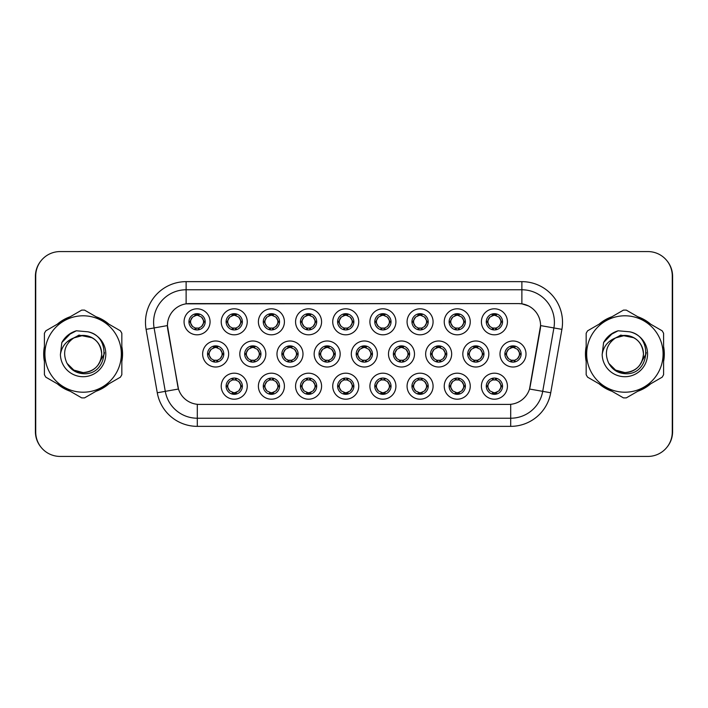<?xml version="1.0" encoding="UTF-8"?>
<svg xmlns="http://www.w3.org/2000/svg" width="708" height="708" viewBox="0 0 708 708"><rect width="100%" height="100%" fill="white"/><g stroke="black" fill="none" stroke-linecap="round" stroke-linejoin="round"><path stroke-width="1.06" d="M247.242 386.196A13.009 13.009 0 0 1 234.233 399.197A13.009 13.009 0 0 1 221.223 386.196A13.009 13.009 0 0 1 234.233 373.187A13.009 13.009 0 0 1 247.242 386.196M226.109 386.196A8.133 8.133 0 0 0 234.233 394.321A8.133 8.133 0 0 0 242.366 386.196A8.133 8.133 0 0 0 234.233 378.063A8.133 8.133 0 0 0 226.109 386.196L226.985 386.196L229.755 390.913A6.505 6.505 0 0 1 229.755 381.479L226.985 386.196M358.744 386.196A13.009 13.009 0 0 1 345.743 399.197A13.009 13.009 0 0 1 332.733 386.196A13.009 13.009 0 0 1 345.743 373.187A13.009 13.009 0 0 1 358.744 386.196M337.61 386.196A8.133 8.133 0 0 0 345.743 394.321A8.133 8.133 0 0 0 353.867 386.196A8.133 8.133 0 0 0 345.743 378.063A8.133 8.133 0 0 0 337.61 386.196L338.495 386.196L341.265 390.913A6.505 6.505 0 0 1 341.265 381.479L338.495 386.196M395.914 386.196A13.009 13.009 0 0 1 382.913 399.197A13.009 13.009 0 0 1 369.903 386.196A13.009 13.009 0 0 1 382.913 373.187A13.009 13.009 0 0 1 395.914 386.196M374.78 386.196A8.133 8.133 0 0 0 382.913 394.321A8.133 8.133 0 0 0 391.037 386.196A8.133 8.133 0 0 0 382.913 378.063A8.133 8.133 0 0 0 374.78 386.196L375.656 386.196L378.435 390.913A6.505 6.505 0 0 1 378.435 381.479L375.656 386.196M433.084 386.196A13.009 13.009 0 0 1 420.074 399.197A13.009 13.009 0 0 1 407.073 386.196A13.009 13.009 0 0 1 420.074 373.187A13.009 13.009 0 0 1 433.084 386.196M411.95 386.196A8.133 8.133 0 0 0 420.074 394.321A8.133 8.133 0 0 0 428.207 386.196A8.133 8.133 0 0 0 420.074 378.063A8.133 8.133 0 0 0 411.95 386.196L412.826 386.196L415.596 390.913A6.505 6.505 0 0 1 415.596 381.479L412.826 386.196M321.582 386.196A13.009 13.009 0 0 1 308.573 399.197A13.009 13.009 0 0 1 295.563 386.196A13.009 13.009 0 0 1 308.573 373.187A13.009 13.009 0 0 1 321.582 386.196M300.44 386.196A8.133 8.133 0 0 0 308.573 394.321A8.133 8.133 0 0 0 316.697 386.196A8.133 8.133 0 0 0 308.573 378.063A8.133 8.133 0 0 0 300.44 386.196L301.325 386.196L304.095 390.913A6.505 6.505 0 0 1 304.095 381.479L301.325 386.196M284.412 386.196A13.009 13.009 0 0 1 271.403 399.197A13.009 13.009 0 0 1 258.393 386.196A13.009 13.009 0 0 1 271.403 373.187A13.009 13.009 0 0 1 284.412 386.196M263.27 386.196A8.133 8.133 0 0 0 271.403 394.321A8.133 8.133 0 0 0 279.536 386.196A8.133 8.133 0 0 0 271.403 378.063A8.133 8.133 0 0 0 263.27 386.196L264.155 386.196L266.925 390.913A6.505 6.505 0 0 1 266.925 381.479L264.155 386.196M470.254 386.196A13.009 13.009 0 0 1 457.244 399.197A13.009 13.009 0 0 1 444.235 386.196A13.009 13.009 0 0 1 457.244 373.187A13.009 13.009 0 0 1 470.254 386.196M449.12 386.196A8.133 8.133 0 0 0 457.244 394.321A8.133 8.133 0 0 0 465.377 386.196A8.133 8.133 0 0 0 457.244 378.063A8.133 8.133 0 0 0 449.12 386.196L449.996 386.196L452.766 390.913A6.505 6.505 0 0 1 452.766 381.479L449.996 386.196M507.424 386.196A13.009 13.009 0 0 1 494.414 399.197A13.009 13.009 0 0 1 481.405 386.196A13.009 13.009 0 0 1 494.414 373.187A13.009 13.009 0 0 1 507.424 386.196M486.281 386.196A8.133 8.133 0 0 0 494.414 394.321A8.133 8.133 0 0 0 502.547 386.196A8.133 8.133 0 0 0 494.414 378.063A8.133 8.133 0 0 0 486.281 386.196L487.166 386.196L489.936 390.913A6.505 6.505 0 0 1 489.936 381.479L487.166 386.196M228.657 354A13.009 13.009 0 0 1 215.648 367.01A13.009 13.009 0 0 1 202.638 354A13.009 13.009 0 0 1 215.648 340.99A13.009 13.009 0 0 1 228.657 354M207.524 354A8.133 8.133 0 0 0 215.648 362.133A8.133 8.133 0 0 0 223.781 354A8.133 8.133 0 0 0 215.648 345.867A8.133 8.133 0 0 0 207.524 354L208.4 354.009L211.17 358.717A6.505 6.505 0 0 1 211.179 349.274L208.4 354.009M265.827 354A13.009 13.009 0 0 1 252.818 367.01A13.009 13.009 0 0 1 239.808 354A13.009 13.009 0 0 1 252.818 340.99A13.009 13.009 0 0 1 265.827 354M244.685 354A8.133 8.133 0 0 0 252.818 362.133A8.133 8.133 0 0 0 260.951 354A8.133 8.133 0 0 0 252.818 345.867A8.133 8.133 0 0 0 244.685 354L245.57 354.009L248.34 358.717A6.505 6.505 0 0 1 248.349 349.274L245.57 354.009M377.329 354A13.009 13.009 0 0 1 364.328 367.01A13.009 13.009 0 0 1 351.318 354A13.009 13.009 0 0 1 364.328 340.99A13.009 13.009 0 0 1 377.329 354M356.195 354A8.133 8.133 0 0 0 364.328 362.133A8.133 8.133 0 0 0 372.452 354A8.133 8.133 0 0 0 364.328 345.867A8.133 8.133 0 0 0 356.195 354L357.08 354.009L359.85 358.717A6.505 6.505 0 0 1 359.859 349.274L357.08 354.009M302.997 354A13.009 13.009 0 0 1 289.988 367.01A13.009 13.009 0 0 1 276.978 354A13.009 13.009 0 0 1 289.988 340.99A13.009 13.009 0 0 1 302.997 354M281.855 354A8.133 8.133 0 0 0 289.988 362.133A8.133 8.133 0 0 0 298.121 354A8.133 8.133 0 0 0 289.988 345.867A8.133 8.133 0 0 0 281.855 354L282.74 354.009L285.51 358.717A6.505 6.505 0 0 1 285.519 349.274L282.74 354.009M340.167 354A13.009 13.009 0 0 1 327.158 367.01A13.009 13.009 0 0 1 314.148 354A13.009 13.009 0 0 1 327.158 340.99A13.009 13.009 0 0 1 340.167 354M319.025 354A8.133 8.133 0 0 0 327.158 362.133A8.133 8.133 0 0 0 335.282 354A8.133 8.133 0 0 0 327.158 345.867A8.133 8.133 0 0 0 319.025 354L319.91 354.009L322.68 358.717A6.505 6.505 0 0 1 322.689 349.274L319.91 354.009M488.839 354A13.009 13.009 0 0 1 475.829 367.01A13.009 13.009 0 0 1 462.82 354A13.009 13.009 0 0 1 475.829 340.99A13.009 13.009 0 0 1 488.839 354M467.705 354A8.133 8.133 0 0 0 475.829 362.133A8.133 8.133 0 0 0 483.962 354A8.133 8.133 0 0 0 475.829 345.867A8.133 8.133 0 0 0 467.705 354L468.581 354.009L471.351 358.717A6.505 6.505 0 0 1 471.36 349.274L468.581 354.009M451.669 354A13.009 13.009 0 0 1 438.659 367.01A13.009 13.009 0 0 1 425.658 354A13.009 13.009 0 0 1 438.659 340.99A13.009 13.009 0 0 1 451.669 354M430.535 354A8.133 8.133 0 0 0 438.659 362.133A8.133 8.133 0 0 0 446.792 354A8.133 8.133 0 0 0 438.659 345.867A8.133 8.133 0 0 0 430.535 354L431.411 354.009L434.181 358.717A6.505 6.505 0 0 1 434.19 349.274L431.411 354.009M414.499 354A13.009 13.009 0 0 1 401.489 367.01A13.009 13.009 0 0 1 388.488 354A13.009 13.009 0 0 1 401.489 340.99A13.009 13.009 0 0 1 414.499 354M393.365 354A8.133 8.133 0 0 0 401.489 362.133A8.133 8.133 0 0 0 409.622 354A8.133 8.133 0 0 0 401.489 345.867A8.133 8.133 0 0 0 393.365 354L394.241 354.009L397.02 358.717A6.505 6.505 0 0 1 397.029 349.274L394.241 354.009M526.009 354A13.009 13.009 0 0 1 512.999 367.01A13.009 13.009 0 0 1 499.99 354A13.009 13.009 0 0 1 512.999 340.99A13.009 13.009 0 0 1 526.009 354M504.866 354A8.133 8.133 0 0 0 512.999 362.133A8.133 8.133 0 0 0 521.132 354A8.133 8.133 0 0 0 512.999 345.867A8.133 8.133 0 0 0 504.866 354L505.751 354.009L508.521 358.717A6.505 6.505 0 0 1 508.53 349.274L505.751 354.009M470.254 321.804A13.009 13.009 0 0 1 457.244 334.813A13.009 13.009 0 0 1 444.235 321.804A13.009 13.009 0 0 1 457.244 308.803A13.009 13.009 0 0 1 470.254 321.804M449.12 321.804A8.133 8.133 0 0 0 457.244 329.937A8.133 8.133 0 0 0 465.377 321.804A8.133 8.133 0 0 0 457.244 313.679A8.133 8.133 0 0 0 449.12 321.804L449.996 321.821L452.766 326.521A6.505 6.505 0 0 1 452.775 317.078L449.996 321.821M433.084 321.804A13.009 13.009 0 0 1 420.074 334.813A13.009 13.009 0 0 1 407.073 321.804A13.009 13.009 0 0 1 420.074 308.803A13.009 13.009 0 0 1 433.084 321.804M411.95 321.804A8.133 8.133 0 0 0 420.074 329.937A8.133 8.133 0 0 0 428.207 321.804A8.133 8.133 0 0 0 420.074 313.679A8.133 8.133 0 0 0 411.95 321.804L412.826 321.821L415.596 326.521A6.505 6.505 0 0 1 415.614 317.078L412.826 321.821M395.914 321.804A13.009 13.009 0 0 1 382.913 334.813A13.009 13.009 0 0 1 369.903 321.804A13.009 13.009 0 0 1 382.913 308.803A13.009 13.009 0 0 1 395.914 321.804M374.78 321.804A8.133 8.133 0 0 0 382.913 329.937A8.133 8.133 0 0 0 391.037 321.804A8.133 8.133 0 0 0 382.913 313.679A8.133 8.133 0 0 0 374.78 321.804L375.656 321.821L378.435 326.521A6.505 6.505 0 0 1 378.444 317.078L375.656 321.821M358.744 321.804A13.009 13.009 0 0 1 345.743 334.813A13.009 13.009 0 0 1 332.733 321.804A13.009 13.009 0 0 1 345.743 308.803A13.009 13.009 0 0 1 358.744 321.804M337.61 321.804A8.133 8.133 0 0 0 345.743 329.937A8.133 8.133 0 0 0 353.867 321.804A8.133 8.133 0 0 0 345.743 313.679A8.133 8.133 0 0 0 337.61 321.804L338.495 321.821L341.265 326.521A6.505 6.505 0 0 1 341.274 317.078L338.495 321.821M321.582 321.804A13.009 13.009 0 0 1 308.573 334.813A13.009 13.009 0 0 1 295.563 321.804A13.009 13.009 0 0 1 308.573 308.803A13.009 13.009 0 0 1 321.582 321.804M300.44 321.804A8.133 8.133 0 0 0 308.573 329.937A8.133 8.133 0 0 0 316.697 321.804A8.133 8.133 0 0 0 308.573 313.679A8.133 8.133 0 0 0 300.44 321.804L301.325 321.821L304.095 326.521A6.505 6.505 0 0 1 304.104 317.078L301.325 321.821M284.412 321.804A13.009 13.009 0 0 1 271.403 334.813A13.009 13.009 0 0 1 258.393 321.804A13.009 13.009 0 0 1 271.403 308.803A13.009 13.009 0 0 1 284.412 321.804M263.27 321.804A8.133 8.133 0 0 0 271.403 329.937A8.133 8.133 0 0 0 279.536 321.804A8.133 8.133 0 0 0 271.403 313.679A8.133 8.133 0 0 0 263.27 321.804L264.155 321.821L266.925 326.521A6.505 6.505 0 0 1 266.934 317.078L264.155 321.821M247.242 321.804A13.009 13.009 0 0 1 234.233 334.813A13.009 13.009 0 0 1 221.223 321.804A13.009 13.009 0 0 1 234.233 308.803A13.009 13.009 0 0 1 247.242 321.804M226.109 321.804A8.133 8.133 0 0 0 234.233 329.937A8.133 8.133 0 0 0 242.366 321.804A8.133 8.133 0 0 0 234.233 313.679A8.133 8.133 0 0 0 226.109 321.804L226.985 321.821L229.755 326.521A6.505 6.505 0 0 1 229.764 317.078L226.985 321.821M210.072 321.804A13.009 13.009 0 0 1 197.063 334.813A13.009 13.009 0 0 1 184.062 321.804A13.009 13.009 0 0 1 197.063 308.803A13.009 13.009 0 0 1 210.072 321.804M188.939 321.804A8.133 8.133 0 0 0 197.063 329.937A8.133 8.133 0 0 0 205.196 321.804A8.133 8.133 0 0 0 197.063 313.679A8.133 8.133 0 0 0 188.939 321.804L189.815 321.821L192.585 326.521A6.505 6.505 0 0 1 192.594 317.078L189.815 321.821M507.424 321.804A13.009 13.009 0 0 1 494.414 334.813A13.009 13.009 0 0 1 481.405 321.804A13.009 13.009 0 0 1 494.414 308.803A13.009 13.009 0 0 1 507.424 321.804M486.281 321.804A8.133 8.133 0 0 0 494.414 329.937A8.133 8.133 0 0 0 502.547 321.804A8.133 8.133 0 0 0 494.414 313.679A8.133 8.133 0 0 0 486.281 321.804L487.166 321.821L489.936 326.521A6.505 6.505 0 0 1 489.945 317.078L487.166 321.821M157.273 392.763L146.096 329.353A40.648 40.648 0 0 1 186.124 281.642L521.876 281.642A40.648 40.648 0 0 1 561.904 329.353L550.727 392.763A40.648 40.648 0 0 1 510.698 426.358L197.302 426.358A40.648 40.648 0 0 1 157.273 392.763L178.469 389.028L167.761 329.362A21.948 21.948 0 0 1 189.372 303.599L518.628 303.599A21.948 21.948 0 0 1 540.239 329.362L530.204 386.267A21.948 21.948 0 0 1 508.592 404.401L199.408 404.401A21.948 21.948 0 0 1 177.797 386.267L167.424 325.591L154.096 327.946A32.515 32.515 0 0 1 186.124 289.776L521.876 289.776A32.515 32.515 0 0 1 553.904 327.946L542.717 391.356A32.515 32.515 0 0 1 510.698 418.224L197.302 418.224A32.515 32.515 0 0 1 165.283 391.356L154.096 327.946A32.515 32.515 0 0 1 153.601 322.29M44.4 346.548A39.427 39.427 0 0 0 44.4 361.452M57.304 383.798A39.427 39.427 0 0 0 70.216 391.259M96.023 391.259A39.427 39.427 0 0 0 108.935 383.798M121.838 361.452A39.427 39.427 0 0 0 121.838 346.548M586.162 346.548A39.427 39.427 0 0 0 586.162 361.452M599.065 383.798A39.427 39.427 0 0 0 611.977 391.259M637.784 391.259A39.427 39.427 0 0 0 650.696 383.798M663.6 361.452A39.427 39.427 0 0 0 663.6 346.548M186.124 281.642L186.124 303.838L518.628 303.599L521.876 303.838L528.495 305.936M167.424 325.547L167.663 322.29M508.592 404.401L199.408 404.401M561.904 329.353L540.576 325.591L529.531 389.028L550.727 392.763M530.204 386.267L530.071 386.957M177.929 386.957L177.797 386.267M108.935 324.202A39.427 39.427 0 0 0 96.023 316.741M70.216 316.741A39.427 39.427 0 0 0 57.304 324.202M650.696 324.202A39.427 39.427 0 0 0 637.784 316.741M611.977 316.741A39.427 39.427 0 0 0 599.065 324.202M672.273 275.952A24.391 24.391 0 0 0 647.882 251.57L60.118 251.57A24.391 24.391 0 0 0 35.727 275.952L35.727 432.048A24.391 24.391 0 0 0 60.118 456.43L647.882 456.43A24.391 24.391 0 0 0 672.273 432.048L672.273 275.952M40.905 260.925A24.391 24.391 0 0 0 35.4 276.359L35.4 431.641A24.391 24.391 0 0 0 40.905 447.075M667.095 447.075A24.391 24.391 0 0 0 672.6 431.641L672.6 276.359A24.391 24.391 0 0 0 667.095 260.925M500.919 321.804A6.505 6.505 0 0 1 498.892 326.521L501.662 321.804L498.892 317.087A6.505 6.505 0 0 1 500.919 321.804M494.768 313.688L494.697 315.308L496.078 315.52A6.505 6.505 0 0 1 496.122 315.529L496.795 314.033M491.706 315.892L494.131 315.308L494.104 314.706M494.06 313.688L494.131 315.308M496.016 313.839L495.104 315.343L495.812 313.794L495.104 315.343L498.892 317.087C501.565 320.237 501.565 323.379 498.892 326.521L496.122 328.078L492.511 328.025M496.016 329.778L495.335 328.246L496.122 328.078L496.795 329.583M495.335 328.246L495.812 329.813L495.335 328.246M492.812 329.778L493.724 328.273L493.016 329.813L493.724 328.273L492.706 328.078L492.033 329.583M492.812 313.839L493.503 315.37L489.936 317.087C487.263 320.228 487.263 323.379 489.936 326.521L492.706 328.078M493.503 315.37L493.016 313.794L493.503 315.37M519.504 354A6.505 6.505 0 0 1 517.477 358.717L520.247 354L517.477 349.283A6.505 6.505 0 0 1 519.504 354M513.353 345.876L513.282 347.504L514.654 347.708A6.505 6.505 0 0 1 514.707 347.725L515.38 346.23M510.291 348.088L512.716 347.504L512.689 346.893M512.645 345.876L512.716 347.504M514.601 346.026L513.689 347.531L514.397 345.991L513.689 347.531L517.477 349.283C520.15 352.434 520.15 355.575 517.477 358.717L514.707 360.275L511.096 360.222M514.601 361.974L513.911 360.443L514.707 360.275L515.38 361.77M513.911 360.443L514.397 362.009L513.911 360.443M511.397 361.974L512.309 360.469L511.601 362.009L512.309 360.469L511.291 360.275L510.618 361.77M511.397 346.026L512.088 347.557L508.521 349.283C505.848 352.425 505.848 355.566 508.521 358.717L511.291 360.275M512.088 347.557L511.601 345.991L512.088 347.557M496.016 394.161L495.335 392.63L498.892 390.913C501.565 387.772 501.565 384.621 498.892 381.479A6.505 6.505 0 0 1 498.883 390.922L501.662 386.179L498.892 381.479L496.122 379.922L496.795 378.417M494.06 394.312L494.131 392.692L492.759 392.48A6.505 6.505 0 0 1 492.706 392.471L492.033 393.967M497.122 392.108L494.697 392.692L494.724 393.294M494.768 394.312L494.697 392.692M492.812 394.161L493.724 392.657L493.016 394.206L493.724 392.657L489.936 390.913C487.263 387.763 487.263 384.621 489.936 381.479L492.706 379.922L492.033 378.417M492.812 378.222L493.503 379.754L492.706 379.922M493.503 379.754L493.016 378.187L493.503 379.754M492.68 379.922L496.317 379.975M496.016 378.222L495.104 379.727L495.812 378.187L495.104 379.727L496.122 379.922M495.335 392.63L495.812 394.206L495.335 392.63M121.838 358.868A39.02 39.02 0 0 0 121.838 349.132M106.696 322.901A39.02 39.02 0 0 0 98.262 318.034M67.977 318.034A39.02 39.02 0 0 0 59.543 322.901M44.4 349.132A39.02 39.02 0 0 0 44.4 358.868M104.439 352.46L104.235 354L97.952 365.195M92.164 337.769L78.986 335.105L67.251 341.734M59.543 385.099A39.02 39.02 0 0 0 67.977 389.966M98.262 389.966A39.02 39.02 0 0 0 106.696 385.099M101.695 353.327A18.585 18.585 0 0 0 73.818 337.911C64.711 344.389 62.392 352.752 66.862 363L67.11 363.434A18.585 18.585 0 0 0 83.119 372.585C94.412 371.488 100.607 365.293 101.704 354C100.607 342.707 94.412 336.512 83.119 335.415L73.818 337.911L83.119 335.415C94.412 336.512 100.607 342.707 101.704 354C100.607 365.293 94.412 371.488 83.119 372.585A18.585 18.585 0 0 0 101.704 354C100.607 342.707 94.412 336.512 83.119 335.415C94.412 336.512 100.607 342.707 101.704 354C100.607 365.293 94.412 371.488 83.119 372.585C94.412 371.488 100.607 365.293 101.704 354C100.607 342.707 94.412 336.512 83.119 335.415C94.412 336.512 100.607 342.707 101.704 354C100.607 365.293 94.412 371.488 83.119 372.585C94.412 371.488 100.607 365.293 101.704 354C100.607 342.707 94.412 336.512 83.119 335.415C94.412 336.512 100.607 342.707 101.704 354C100.607 365.293 94.412 371.488 83.119 372.585L73.827 370.098L67.11 363.434L73.827 370.098L83.119 372.585L73.827 370.098L67.11 363.434L73.827 370.098L83.119 372.585L73.827 370.098L67.11 363.434L73.827 370.098L83.119 372.585L73.827 370.098L67.11 363.434C70.667 369.709 76.004 373.125 83.119 373.674C107.97 375.753 111.855 336.141 87.889 331.795L76.367 330.786C69.942 332.769 65.101 336.681 61.835 342.539L60.41 354.496A22.718 22.718 0 0 0 83.119 376.718A22.718 22.718 0 0 0 87.889 331.795M83.119 392.205A38.205 38.205 0 0 0 121.334 354A38.205 38.205 0 0 0 83.119 315.795A38.205 38.205 0 0 0 44.914 354A38.205 38.205 0 0 0 83.119 392.205M83.119 397.896A43.896 43.896 0 0 0 84.562 397.878L120.395 377.187A43.896 43.896 0 0 0 121.838 374.691L121.838 333.309A43.896 43.896 0 0 0 120.395 330.813L84.562 310.122A43.896 43.896 0 0 0 81.686 310.122L45.843 330.813A43.896 43.896 0 0 0 44.4 333.309L44.4 374.691A43.896 43.896 0 0 0 45.843 377.187L81.686 397.878A43.896 43.896 0 0 0 83.119 397.896M60.41 354.496C61.729 346.486 66.198 340.955 73.818 337.911M61.835 342.539L71.039 333.07L76.225 330.831L71.039 333.07L61.862 342.495L71.039 333.07L76.225 330.831L71.039 333.07L61.835 342.539L71.039 333.07L76.367 330.786L68.012 335.132M76.225 330.831L71.039 333.07L61.862 342.495L71.039 333.07L76.225 330.831L71.039 333.07L61.862 342.495M663.6 358.868A39.02 39.02 0 0 0 663.6 349.132M648.457 322.901A39.02 39.02 0 0 0 640.023 318.034M609.738 318.034A39.02 39.02 0 0 0 601.304 322.901M586.162 349.132A39.02 39.02 0 0 0 586.162 358.868M646.2 352.46L645.997 354L639.713 365.195M633.925 337.769L620.739 335.105L609.013 341.734M601.304 385.099A39.02 39.02 0 0 0 609.738 389.966M640.023 389.966A39.02 39.02 0 0 0 648.457 385.099M643.448 353.327A18.585 18.585 0 0 0 615.579 337.911C606.473 344.389 604.154 352.752 608.615 363L608.871 363.434A18.585 18.585 0 0 0 624.881 372.585C636.165 371.488 642.36 365.293 643.466 354C642.36 342.707 636.165 336.512 624.881 335.415L615.579 337.911L624.881 335.415C636.165 336.512 642.36 342.707 643.466 354C642.36 365.293 636.165 371.488 624.881 372.585A18.585 18.585 0 0 0 643.466 354C642.36 342.707 636.165 336.512 624.881 335.415C636.165 336.512 642.36 342.707 643.466 354C642.36 365.293 636.165 371.488 624.881 372.585C636.165 371.488 642.36 365.293 643.466 354C642.36 342.707 636.165 336.512 624.881 335.415C636.165 336.512 642.36 342.707 643.466 354C642.36 365.293 636.165 371.488 624.881 372.585C636.165 371.488 642.36 365.293 643.466 354C642.36 342.707 636.165 336.512 624.881 335.415C636.165 336.512 642.36 342.707 643.466 354C642.36 365.293 636.165 371.488 624.881 372.585L615.588 370.098L608.871 363.434L615.588 370.098L624.881 372.585L615.588 370.098L608.871 363.434L615.588 370.098L624.881 372.585L615.588 370.098L608.871 363.434L615.588 370.098L624.881 372.585L615.588 370.098L608.871 363.434C612.429 369.709 617.765 373.125 624.881 373.674C649.732 375.753 653.608 336.141 629.642 331.795L618.119 330.786C611.703 332.769 606.862 336.681 603.597 342.539L602.172 354.496A22.718 22.718 0 0 0 624.881 376.718A22.718 22.718 0 0 0 629.642 331.795M624.881 392.205A38.205 38.205 0 0 0 663.086 354A38.205 38.205 0 0 0 624.881 315.795A38.205 38.205 0 0 0 586.667 354A38.205 38.205 0 0 0 624.881 392.205M624.881 397.896A43.896 43.896 0 0 0 626.315 397.878L662.157 377.187A43.896 43.896 0 0 0 663.6 374.691L663.6 333.309A43.896 43.896 0 0 0 662.157 330.813L626.315 310.122A43.896 43.896 0 0 0 623.438 310.122L587.605 330.813A43.896 43.896 0 0 0 586.162 333.309L586.162 374.691A43.896 43.896 0 0 0 587.605 377.187L623.438 397.878A43.896 43.896 0 0 0 624.881 397.896M602.172 354.496C603.481 346.486 607.951 340.955 615.579 337.911M617.987 330.831L612.792 333.07L603.623 342.495L612.792 333.07L617.987 330.831L612.792 333.07L603.623 342.495L612.792 333.07L617.987 330.831L612.792 333.07L603.623 342.495L612.792 333.07L617.987 330.831L612.792 333.07L603.597 342.539L612.792 333.07L618.119 330.786L609.765 335.132M463.749 321.804A6.505 6.505 0 0 1 461.722 326.521L464.492 321.804L461.722 317.087A6.505 6.505 0 0 1 463.749 321.804M457.598 313.688L457.527 315.308L458.908 315.52A6.505 6.505 0 0 1 458.952 315.529L459.625 314.033M454.536 315.892L456.961 315.308L456.934 314.706M456.89 313.688L456.961 315.308M458.846 313.839L457.934 315.343L461.722 317.087C464.395 320.237 464.395 323.379 461.722 326.521L458.952 328.078L455.341 328.025M458.846 329.778L458.165 328.246L458.952 328.078L459.625 329.583M458.165 328.246L458.642 329.813L458.165 328.246M455.651 329.778L456.563 328.273L455.536 328.078L454.872 329.583M455.651 313.839L456.333 315.37L452.766 317.087C450.093 320.228 450.093 323.379 452.766 326.521L455.536 328.078M456.333 315.37L455.846 313.794L456.333 315.37M426.579 321.804A6.505 6.505 0 0 1 424.552 326.521L427.331 321.804L424.552 317.087A6.505 6.505 0 0 1 426.579 321.804M420.428 313.688L420.357 315.308L421.738 315.52A6.505 6.505 0 0 1 421.782 315.529L422.455 314.033M417.366 315.892L419.791 315.308L419.764 314.706M419.72 313.688L419.791 315.308M421.676 313.839L420.764 315.343L424.552 317.087C427.234 320.237 427.234 323.379 424.552 326.521L421.782 328.078L418.18 328.025M421.676 329.778L420.995 328.246L421.782 328.078L422.455 329.583M420.995 328.246L421.481 329.813L420.995 328.246M418.481 329.778L419.393 328.273L418.366 328.078L417.702 329.583M418.481 313.839L419.163 315.37L415.596 317.087C412.923 320.228 412.923 323.379 415.596 326.521L418.366 328.078M419.163 315.37L418.676 313.794L419.163 315.37M389.409 321.804A6.505 6.505 0 0 1 387.391 326.521L390.161 321.804L387.391 317.087A6.505 6.505 0 0 1 389.409 321.804M383.267 313.688L383.196 315.308L384.568 315.52A6.505 6.505 0 0 1 384.621 315.529L385.285 314.033M380.196 315.892L382.621 315.308L382.603 314.706M382.55 313.688L382.621 315.308M384.506 313.839L383.594 315.343L387.391 317.087C390.064 320.237 390.064 323.379 387.391 326.521L384.621 328.078L385.285 329.583M384.506 329.778L383.825 328.246L384.621 328.078M383.825 328.246L384.311 329.813L383.825 328.246M384.648 328.078L381.01 328.025M381.311 329.778L382.223 328.273L381.205 328.078L380.532 329.583M381.311 313.839L381.993 315.37L378.435 317.087C375.753 320.228 375.753 323.379 378.435 326.521L381.205 328.078M381.993 315.37L381.506 313.794L381.993 315.37M352.248 321.804A6.505 6.505 0 0 1 350.221 326.521L352.991 321.804L350.221 317.087A6.505 6.505 0 0 1 352.248 321.804M346.097 313.688L346.026 315.308L347.398 315.52A6.505 6.505 0 0 1 347.451 315.529L348.115 314.033M343.026 315.892L345.46 315.308L345.433 314.706M345.389 313.688L345.46 315.308M347.336 313.839L346.424 315.343L350.221 317.087C352.894 320.237 352.894 323.379 350.221 326.521L347.451 328.078L348.115 329.583M347.336 329.778L346.654 328.246L347.451 328.078M346.654 328.246L347.141 329.813L346.654 328.246M347.478 328.078L343.84 328.025M344.141 329.778L345.053 328.273L344.035 328.078L343.362 329.583M344.141 313.839L344.823 315.37L341.265 317.087C338.592 320.228 338.592 323.379 341.265 326.521L344.035 328.078M344.823 315.37L344.345 313.794L344.823 315.37M458.846 394.161L458.165 392.63L461.722 390.913C464.395 387.772 464.395 384.621 461.722 381.479A6.505 6.505 0 0 1 461.713 390.922L464.492 386.179L461.722 381.479L458.952 379.922L459.625 378.417M456.89 394.312L456.961 392.692L455.589 392.48A6.505 6.505 0 0 1 455.536 392.471L454.872 393.967M459.961 392.108L457.527 392.692L457.554 393.294M457.598 394.312L457.527 392.692M455.651 394.161L456.563 392.657L452.766 390.913C450.093 387.763 450.093 384.621 452.766 381.479L455.536 379.922L454.872 378.417M455.651 378.222L456.333 379.754L455.536 379.922M456.333 379.754L455.846 378.187L456.333 379.754M455.51 379.922L459.147 379.975M458.846 378.222L457.934 379.727L458.952 379.922M458.165 392.63L458.642 394.206L458.165 392.63M421.676 394.161L420.995 392.63L424.552 390.913C427.234 387.772 427.234 384.621 424.552 381.479A6.505 6.505 0 0 1 424.543 390.922L427.331 386.179L424.552 381.479L421.782 379.922L422.455 378.417M419.72 394.312L419.791 392.692L418.419 392.48A6.505 6.505 0 0 1 418.366 392.471L417.702 393.967M422.791 392.108L420.357 392.692L420.384 393.294M420.428 394.312L420.357 392.692M418.481 394.161L419.393 392.657L415.596 390.913C412.923 387.763 412.923 384.621 415.596 381.479L418.366 379.922L417.702 378.417M418.481 378.222L419.163 379.754L418.366 379.922M419.163 379.754L418.676 378.187L419.163 379.754M418.339 379.922L421.977 379.975M421.676 378.222L420.764 379.727L421.782 379.922M420.995 392.63L421.481 394.206L420.995 392.63M384.506 378.222L383.825 379.754L387.391 381.479C390.064 384.621 390.064 387.772 387.391 390.913L390.161 386.179L387.391 381.479A6.505 6.505 0 0 1 387.373 390.922A6.505 6.505 0 0 0 389.409 386.196M382.55 394.312L382.63 392.692L381.249 392.48A6.505 6.505 0 0 1 381.205 392.471L380.532 393.967M385.621 392.108L383.196 392.692L383.223 393.294M383.267 394.312L383.196 392.692M381.311 394.161L382.223 392.657L378.435 390.913C375.753 387.763 375.753 384.621 378.435 381.479L381.205 379.922L380.532 378.417M381.311 378.222L381.993 379.754L381.205 379.922M381.993 379.754L381.506 378.187L381.993 379.754M381.169 379.922L384.807 379.975M383.825 379.754L384.311 378.187L383.825 379.754M384.506 394.161L383.825 392.63L387.391 390.913M383.825 392.63L384.311 394.206L383.825 392.63M347.336 378.222L346.654 379.754L350.221 381.479C352.894 384.621 352.894 387.772 350.221 390.913L352.991 386.179L350.221 381.479A6.505 6.505 0 0 1 350.212 390.922A6.505 6.505 0 0 0 352.248 386.196M345.389 394.312L345.46 392.692L344.079 392.48A6.505 6.505 0 0 1 344.035 392.471L343.362 393.967M348.451 392.108L346.026 392.692L346.053 393.294M346.097 394.312L346.026 392.692M344.141 394.161L345.053 392.657L341.265 390.913C338.592 387.763 338.592 384.621 341.265 381.479L344.035 379.922L343.362 378.417M344.141 378.222L344.823 379.754L344.035 379.922M344.823 379.754L344.345 378.187L344.823 379.754M344.008 379.922L347.646 379.975M346.654 379.754L347.141 378.187L346.654 379.754M347.336 394.161L346.654 392.63L350.221 390.913M346.654 392.63L347.141 394.206L346.654 392.63M482.334 354A6.505 6.505 0 0 1 480.307 358.717L483.077 354L480.307 349.283A6.505 6.505 0 0 1 482.334 354M476.183 345.876L476.112 347.504L477.493 347.708A6.505 6.505 0 0 1 477.537 347.725L478.21 346.23M473.121 348.088L475.546 347.504L475.519 346.893M475.475 345.876L475.546 347.504M477.431 346.026L476.519 347.531L480.307 349.283C482.98 352.434 482.98 355.575 480.307 358.717L477.537 360.275L473.926 360.222M477.431 361.974L476.75 360.443L477.537 360.275L478.21 361.77M476.75 360.443L477.227 362.009L476.75 360.443M474.227 361.974L475.139 360.469L474.431 362.009L475.139 360.469L474.121 360.275L473.448 361.77M474.227 346.026L474.918 347.557L471.351 349.283C468.678 352.425 468.678 355.566 471.351 358.717L474.121 360.275M474.918 347.557L474.431 345.991L474.918 347.557M445.164 354A6.505 6.505 0 0 1 443.137 358.717L445.907 354L443.137 349.283A6.505 6.505 0 0 1 445.164 354M439.013 345.876L438.942 347.504L440.323 347.708A6.505 6.505 0 0 1 440.367 347.725L441.04 346.23M435.951 348.088L438.376 347.504L438.349 346.893M438.305 345.876L438.376 347.504M440.261 346.026L439.349 347.531L443.137 349.283C445.81 352.434 445.81 355.575 443.137 358.717L440.367 360.275L436.756 360.222M440.261 361.974L439.579 360.443L440.367 360.275L441.04 361.77M439.579 360.443L440.066 362.009L439.579 360.443M437.066 361.974L437.978 360.469L436.951 360.275L436.287 361.77M437.066 346.026L437.748 347.557L434.181 349.283C431.508 352.425 431.508 355.566 434.181 358.717L436.951 360.275M437.748 347.557L437.261 345.991L437.748 347.557M407.994 354A6.505 6.505 0 0 1 405.967 358.717L408.746 354L405.967 349.283A6.505 6.505 0 0 1 407.994 354M401.852 345.876L401.781 347.504L403.153 347.708A6.505 6.505 0 0 1 403.206 347.725L403.87 346.23M398.781 348.088L401.206 347.504L401.179 346.893M401.135 345.876L401.206 347.504M403.091 346.026L402.179 347.531L405.967 349.283C408.649 352.434 408.649 355.575 405.967 358.717L403.206 360.275L403.87 361.77M403.091 361.974L402.409 360.443L403.206 360.275M402.409 360.443L402.896 362.009L402.409 360.443M403.233 360.266L399.595 360.222M399.896 361.974L400.808 360.469L399.781 360.275L399.117 361.77M399.896 346.026L400.578 347.557L397.011 349.283C394.338 352.425 394.338 355.566 397.02 358.717L399.781 360.275M400.578 347.557L400.091 345.991L400.578 347.557M370.833 354A6.505 6.505 0 0 1 368.806 358.717L371.576 354L368.806 349.283A6.505 6.505 0 0 1 370.833 354M364.682 345.876L364.611 347.504L365.983 347.708A6.505 6.505 0 0 1 366.036 347.725L366.7 346.23M361.611 348.088L364.045 347.504L364.018 346.893M363.974 345.876L364.045 347.504M365.921 346.026L365.009 347.531L368.806 349.283C371.479 352.434 371.479 355.575 368.806 358.717L366.036 360.275L366.7 361.77M365.921 361.974L365.24 360.443L366.036 360.275M365.24 360.443L365.726 362.009L365.24 360.443M366.063 360.266L362.425 360.222M362.726 361.974L363.638 360.469L362.62 360.275L361.947 361.77M362.726 346.026L363.408 347.557L359.85 349.283C357.168 352.425 357.168 355.566 359.85 358.717L362.62 360.275M363.408 347.557L362.921 345.991L363.408 347.557M315.078 321.804A6.505 6.505 0 0 1 313.051 326.521L315.821 321.804L313.051 317.087A6.505 6.505 0 0 1 315.078 321.804M308.927 313.688L308.856 315.308L310.228 315.52A6.505 6.505 0 0 1 310.281 315.529L310.954 314.033M305.865 315.892L308.29 315.308L308.263 314.706M308.219 313.688L308.29 315.308M310.175 313.839L309.263 315.343L309.971 313.794L309.263 315.343L313.051 317.087C315.724 320.237 315.724 323.379 313.051 326.521L310.281 328.078L310.954 329.583M310.175 329.778L309.484 328.246L310.281 328.078M309.484 328.246L309.971 329.813L309.484 328.246M310.308 328.078L306.67 328.025M306.971 329.778L307.883 328.273L306.865 328.078L306.192 329.583M306.971 313.839L307.653 315.37L304.095 317.087C301.422 320.228 301.422 323.379 304.095 326.521L306.865 328.078M307.653 315.37L307.175 313.794L307.653 315.37M277.908 321.804A6.505 6.505 0 0 1 275.881 326.521L278.651 321.804L275.881 317.087A6.505 6.505 0 0 1 277.908 321.804M271.757 313.688L271.686 315.308L273.058 315.52A6.505 6.505 0 0 1 273.111 315.529L273.784 314.033M268.695 315.892L271.12 315.308L271.093 314.706M271.049 313.688L271.12 315.308M273.005 313.839L272.093 315.343L272.801 313.794L272.093 315.343L275.881 317.087C278.554 320.237 278.554 323.379 275.881 326.521L273.111 328.078L273.784 329.583M273.005 329.778L272.315 328.246L273.111 328.078M272.315 328.246L272.801 329.813L272.315 328.246M273.138 328.078L269.5 328.025M269.801 329.778L270.713 328.273L270.005 329.813L270.713 328.273L269.695 328.078L269.022 329.583M269.801 313.839L270.491 315.37L266.925 317.087C264.252 320.228 264.252 323.379 266.925 326.521L269.695 328.078M270.491 315.37L270.005 313.794L270.491 315.37M240.738 321.804A6.505 6.505 0 0 1 238.711 326.521L241.481 321.804L238.711 317.087A6.505 6.505 0 0 1 240.738 321.804M234.587 313.688L234.516 315.308L235.897 315.52A6.505 6.505 0 0 1 235.941 315.529L236.614 314.033M231.525 315.892L233.95 315.308L233.923 314.706M233.879 313.688L233.95 315.308M235.835 313.839L234.923 315.343L238.711 317.087C241.384 320.237 241.384 323.379 238.711 326.521L235.941 328.078L236.614 329.583M235.835 329.778L235.153 328.246L235.941 328.078M235.153 328.246L235.631 329.813L235.153 328.246M235.968 328.078L232.33 328.025M232.631 329.778L233.543 328.273L232.835 329.813L233.543 328.273L232.525 328.078L231.852 329.583M232.631 313.839L233.321 315.37L229.755 317.087C227.082 320.228 227.082 323.379 229.755 326.521L232.525 328.078M233.321 315.37L232.835 313.794L233.321 315.37M203.568 321.804A6.505 6.505 0 0 1 201.541 326.521L204.311 321.804L201.541 317.087A6.505 6.505 0 0 1 203.568 321.804M197.417 313.688L197.346 315.308L198.727 315.52A6.505 6.505 0 0 1 198.771 315.529L199.444 314.033M194.355 315.892L196.78 315.308L196.753 314.706M196.709 313.688L196.78 315.308M198.665 313.839L197.753 315.343L201.541 317.087C204.214 320.237 204.214 323.379 201.541 326.521L198.771 328.078L199.444 329.583M198.665 329.778L197.983 328.246L198.771 328.078M197.983 328.246L198.47 329.813L197.983 328.246M198.798 328.078L195.16 328.025M195.47 329.778L196.382 328.273L195.355 328.078L194.691 329.583M195.47 313.839L196.151 315.37L192.585 317.087C189.912 320.228 189.912 323.379 192.585 326.521L195.355 328.078M196.151 315.37L195.665 313.794L196.151 315.37M333.663 354A6.505 6.505 0 0 1 331.636 358.717L334.406 354L331.636 349.283A6.505 6.505 0 0 1 333.663 354M327.512 345.876L327.441 347.504L328.813 347.708A6.505 6.505 0 0 1 328.866 347.725L329.53 346.23M324.441 348.088L326.875 347.504L326.848 346.893M326.804 345.876L326.875 347.504M328.76 346.026L327.839 347.531L331.636 349.283C334.309 352.434 334.309 355.575 331.636 358.717L328.866 360.275L329.53 361.77M328.76 361.974L328.07 360.443L328.866 360.275M328.07 360.443L328.556 362.009L328.07 360.443M328.893 360.266L325.255 360.222M325.556 361.974L326.468 360.469L325.45 360.275L324.777 361.77M325.556 346.026L326.238 347.557L322.68 349.283C320.007 352.425 320.007 355.566 322.68 358.717L325.45 360.275M326.238 347.557L325.76 345.991L326.238 347.557M296.493 354A6.505 6.505 0 0 1 294.466 358.717L297.236 354L294.466 349.283A6.505 6.505 0 0 1 296.493 354M290.342 345.876L290.271 347.504L291.643 347.708A6.505 6.505 0 0 1 291.696 347.725L292.369 346.23M287.28 348.088L289.705 347.504L289.678 346.893M289.634 345.876L289.705 347.504M291.59 346.026L290.678 347.531L291.386 345.991L290.678 347.531L294.466 349.283C297.139 352.434 297.139 355.575 294.466 358.717L291.696 360.275L292.369 361.77M291.59 361.974L290.899 360.443L291.696 360.275M290.899 360.443L291.386 362.009L290.899 360.443M291.723 360.266L288.085 360.222M288.386 361.974L289.298 360.469L288.59 362.009L289.298 360.469L288.28 360.275L287.607 361.77M288.386 346.026L289.076 347.557L285.51 349.283C282.837 352.425 282.837 355.566 285.51 358.717L288.28 360.275M289.076 347.557L288.59 345.991L289.076 347.557M259.323 354A6.505 6.505 0 0 1 257.296 358.717L260.066 354L257.296 349.283A6.505 6.505 0 0 1 259.323 354M253.172 345.876L253.101 347.504L254.482 347.708A6.505 6.505 0 0 1 254.526 347.725L255.199 346.23M250.11 348.088L252.535 347.504L252.508 346.893M252.464 345.876L252.535 347.504M254.42 346.026L253.508 347.531L254.216 345.991L253.508 347.531L257.296 349.283C259.969 352.434 259.969 355.575 257.296 358.717L254.526 360.275L255.199 361.77M254.42 361.974L253.738 360.443L254.526 360.275M253.738 360.443L254.216 362.009L253.738 360.443M254.553 360.266L250.915 360.222M251.216 361.974L252.128 360.469L251.42 362.009L252.128 360.469L251.11 360.275L250.437 361.77M251.216 346.026L251.906 347.557L248.34 349.283C245.667 352.425 245.667 355.566 248.34 358.717L251.11 360.275M251.906 347.557L251.42 345.991L251.906 347.557M222.153 354A6.505 6.505 0 0 1 220.126 358.717L222.896 354L220.126 349.283A6.505 6.505 0 0 1 222.153 354M216.002 345.876L215.931 347.504L217.312 347.708A6.505 6.505 0 0 1 217.356 347.725L218.029 346.23M212.94 348.088L215.365 347.504L215.338 346.893M215.294 345.876L215.365 347.504M217.25 346.026L216.338 347.531L220.126 349.283C222.799 352.434 222.799 355.575 220.126 358.717L217.356 360.275L218.029 361.77M217.25 361.974L216.568 360.443L217.356 360.275M216.568 360.443L217.046 362.009L216.568 360.443M217.383 360.266L213.745 360.222M214.055 361.974L214.966 360.469L213.94 360.275L213.276 361.77M214.055 346.026L214.736 347.557L211.17 349.283C208.497 352.425 208.497 355.566 211.17 358.717L213.94 360.275M214.736 347.557L214.25 345.991L214.736 347.557M310.175 378.222L309.484 379.754L313.051 381.479C315.724 384.621 315.724 387.772 313.051 390.913L315.821 386.179L313.051 381.479A6.505 6.505 0 0 1 313.042 390.922A6.505 6.505 0 0 0 315.078 386.196M308.219 394.312L308.29 392.692L306.909 392.48A6.505 6.505 0 0 1 306.865 392.471L306.192 393.967M311.281 392.108L308.856 392.692L308.883 393.294M308.927 394.312L308.856 392.692M306.971 394.161L307.883 392.657L304.095 390.913C301.422 387.763 301.422 384.621 304.095 381.479L306.865 379.922L306.192 378.417M306.971 378.222L307.653 379.754L306.865 379.922M307.653 379.754L307.175 378.187L307.653 379.754M306.838 379.922L310.476 379.975M309.484 379.754L309.971 378.187L309.484 379.754M310.175 394.161L309.484 392.63L313.051 390.913M309.484 392.63L309.971 394.206L309.484 392.63M273.005 378.222L272.315 379.754L275.881 381.479C278.554 384.621 278.554 387.772 275.881 390.913L278.651 386.179L275.881 381.479A6.505 6.505 0 0 1 275.872 390.922A6.505 6.505 0 0 0 277.908 386.196M271.049 394.312L271.12 392.692L269.748 392.48A6.505 6.505 0 0 1 269.695 392.471L269.022 393.967M274.111 392.108L271.686 392.692L271.713 393.294M271.757 394.312L271.686 392.692M269.801 394.161L270.713 392.657L270.005 394.206L270.713 392.657L266.925 390.913C264.252 387.763 264.252 384.621 266.925 381.479L269.695 379.922L269.022 378.417M269.801 378.222L270.491 379.754L269.695 379.922M270.491 379.754L270.005 378.187L270.491 379.754M269.668 379.922L273.306 379.975M272.315 379.754L272.801 378.187L272.315 379.754M273.005 394.161L272.315 392.63L275.881 390.913M272.315 392.63L272.801 394.206L272.315 392.63M235.835 378.222L235.153 379.754L238.711 381.479C241.384 384.621 241.384 387.772 238.711 390.913L241.481 386.179L238.711 381.479A6.505 6.505 0 0 1 238.702 390.922A6.505 6.505 0 0 0 240.738 386.196M233.879 394.312L233.95 392.692L232.578 392.48A6.505 6.505 0 0 1 232.525 392.471L231.852 393.967M236.941 392.108L234.516 392.692L234.543 393.294M234.587 394.312L234.516 392.692M232.631 394.161L233.543 392.657L232.835 394.206L233.543 392.657L229.755 390.913C227.082 387.763 227.082 384.621 229.755 381.479L232.525 379.922L231.852 378.417M232.631 378.222L233.321 379.754L232.525 379.922M233.321 379.754L232.835 378.187L233.321 379.754M232.498 379.922L236.136 379.975M235.153 379.754L235.631 378.187L235.153 379.754M235.835 394.161L235.153 392.63L238.711 390.913M235.153 392.63L235.631 394.206L235.153 392.63M521.876 281.642L521.876 303.838M510.698 404.303L510.698 426.358M197.302 426.358L197.302 404.303M146.096 329.353L154.096 327.946M487.909 321.804A6.505 6.505 0 0 1 489.945 317.078M501.662 321.804L502.547 321.804M492.706 315.529L492.033 314.033M506.494 354A6.505 6.505 0 0 1 508.53 349.274M520.247 354L521.132 354M511.291 347.725L510.618 346.23M500.919 386.196A6.505 6.505 0 0 1 498.883 390.922M502.547 386.205L501.662 386.179M496.122 392.471L496.795 393.967M450.739 321.804A6.505 6.505 0 0 1 452.775 317.078M464.492 321.804L465.377 321.804M455.536 315.529L454.872 314.033M413.578 321.804A6.505 6.505 0 0 1 415.614 317.078M427.331 321.804L428.207 321.804M418.366 315.529L417.702 314.033M376.408 321.804A6.505 6.505 0 0 1 378.444 317.078M390.161 321.804L391.037 321.804M381.205 315.529L380.532 314.033M339.238 321.804A6.505 6.505 0 0 1 341.274 317.078M352.991 321.804L353.867 321.804M344.035 315.529L343.362 314.033M463.749 386.196A6.505 6.505 0 0 1 461.713 390.922M465.377 386.205L464.492 386.179M458.952 392.471L459.625 393.967M426.579 386.196A6.505 6.505 0 0 1 424.543 390.922M428.207 386.205L427.331 386.179M421.782 392.471L422.455 393.967M391.037 386.205L390.161 386.179M384.621 392.471L385.285 393.967M384.621 379.922L385.285 378.417M353.867 386.205L352.991 386.179M347.451 392.471L348.115 393.967M347.451 379.922L348.115 378.417M469.324 354A6.505 6.505 0 0 1 471.36 349.274M483.077 354L483.962 354M474.121 347.725L473.448 346.23M432.154 354A6.505 6.505 0 0 1 434.19 349.274M445.907 354L446.792 354M436.951 347.725L436.287 346.23M394.993 354A6.505 6.505 0 0 1 397.029 349.274M408.746 354L409.622 354M399.781 347.725L399.117 346.23M357.823 354A6.505 6.505 0 0 1 359.859 349.274M371.576 354L372.452 354M362.62 347.725L361.947 346.23M302.068 321.804A6.505 6.505 0 0 1 304.104 317.078M315.821 321.804L316.697 321.804M306.865 315.529L306.192 314.033M264.898 321.804A6.505 6.505 0 0 1 266.934 317.078M278.651 321.804L279.536 321.804M269.695 315.529L269.022 314.033M227.728 321.804A6.505 6.505 0 0 1 229.764 317.078M241.481 321.804L242.366 321.804M232.525 315.529L231.852 314.033M190.558 321.804A6.505 6.505 0 0 1 192.594 317.078M204.311 321.804L205.196 321.804M195.355 315.529L194.691 314.033M320.653 354A6.505 6.505 0 0 1 322.689 349.274M334.406 354L335.282 354M325.45 347.725L324.777 346.23M283.483 354A6.505 6.505 0 0 1 285.519 349.274M297.236 354L298.121 354M288.28 347.725L287.607 346.23M246.313 354A6.505 6.505 0 0 1 248.349 349.274M260.066 354L260.951 354M251.11 347.725L250.437 346.23M209.143 354A6.505 6.505 0 0 1 211.179 349.274M222.896 354L223.781 354M213.94 347.725L213.276 346.23M316.697 386.205L315.821 386.179M310.281 392.471L310.954 393.967M310.281 379.922L310.954 378.417M279.536 386.205L278.651 386.179M273.111 392.471L273.784 393.967M273.111 379.922L273.784 378.417M242.366 386.205L241.481 386.179M235.941 392.471L236.614 393.967M235.941 379.922L236.614 378.417"/></g></svg>
